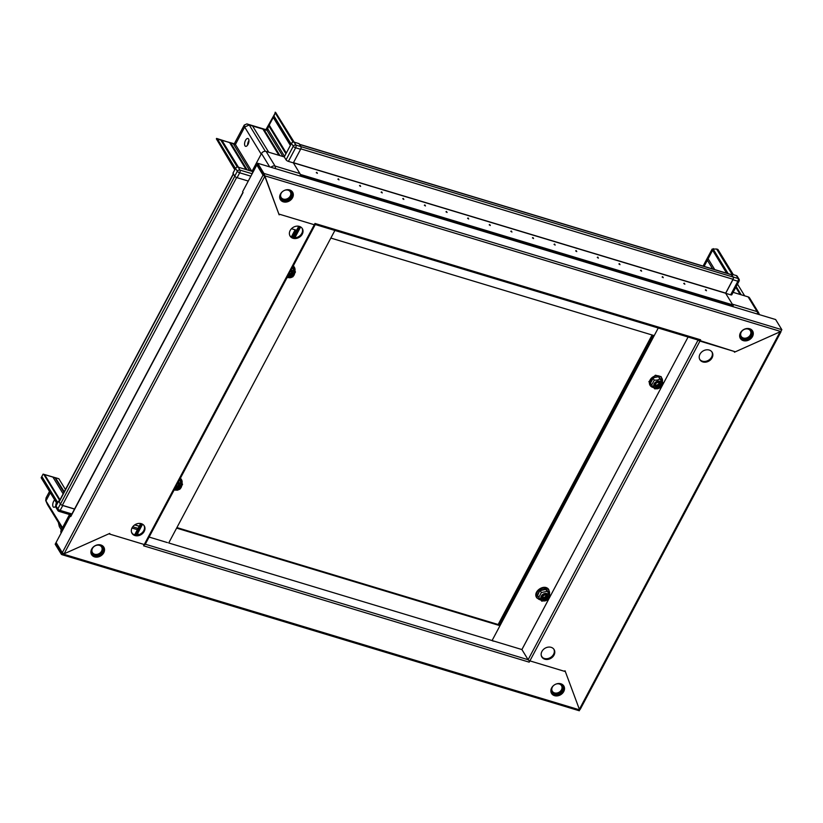 <?xml version="1.0" encoding="UTF-8"?>
<svg xmlns="http://www.w3.org/2000/svg" width="823" height="823" viewBox="0 0 823 823"><rect width="100%" height="100%" fill="white"/><g stroke="black" fill="none" stroke-linecap="round" stroke-linejoin="round"><path stroke-width="1.23" d="M54.688 499.911A4.094 1.924 -73.2 0 0 53.67 501.3A4.094 1.924 -73.2 0 0 53.732 507.256A4.094 1.924 -73.2 0 0 56.149 505.363A4.094 1.924 -73.2 0 0 56.869 503.481M99.388 545.33A5.37 4.372 148.6 0 0 93.431 547.1A5.37 4.372 148.6 0 0 92.433 552.583A5.37 4.372 148.6 0 0 94.645 554.239A5.37 4.372 148.6 0 0 100.601 552.47A5.37 4.372 148.6 0 0 101.61 546.986A5.37 4.372 148.6 0 0 99.388 545.33M65.449 489.531L58.855 478.739L43.115 474.11L41.15 477.762L57.126 503.902M49.503 491.434L46.067 497.894L45.718 500.528L62.527 527.708M45.718 500.528L47.487 504.622L62.095 528.52M58.855 478.739L55.398 477.7L64.256 491.763M71.313 515.085L58.958 511.361A2.047 0.967 -73.2 0 1 58.649 511.104A2.047 1.667 -31.4 0 1 57.805 510.466L56.015 507.544A2.047 1.667 -31.4 0 1 56.036 505.95L58.628 501.073L60.418 503.995L57.816 508.881A2.047 0.7 28 0 0 60.172 510.414L71.91 513.964M61.19 504.746A2.047 0.7 28 0 0 62.764 505.538L60.172 510.414A2.047 0.967 -73.2 0 1 58.958 511.361A2.047 2.047 0 0 1 57.805 510.466A2.047 1.667 -31.4 0 1 57.816 508.881L56.036 505.95M74.512 509.077L62.764 505.538M58.628 501.073L59.215 501.248M61.169 532.954A3.58 2.911 -31.4 0 1 61.211 530.187L69.523 514.55M50.296 492.73L46.047 500.734M41.829 476.486L57.805 502.627M55.841 477.988L43.732 474.336L59.668 500.405M43.732 474.336L43.115 474.11M44.596 474.593L59.997 499.787M52.806 476.918L63.145 493.851M54.976 477.721L63.927 492.38M58.34 522.368L59.318 526.607L61.344 529.919M56.427 502.76A4.094 1.924 -73.2 0 0 55.748 506.032M131.515 532.172L132.38 533.592M138.079 528.397L132.74 526.792M137.4 529.673L131.968 528.037M551.77 687.668A6.142 4.989 148.6 0 0 554.651 693.984A6.142 4.989 148.6 0 0 562.335 690.394A6.142 4.989 148.6 0 0 558.57 683.512M553.591 685.508A5.37 4.372 148.6 0 0 552.377 687.082A5.37 4.372 148.6 0 0 552.326 691.248A5.37 4.372 148.6 0 0 556.862 693.038A5.37 4.372 148.6 0 0 561.461 689.818A5.37 4.372 148.6 0 0 561.502 685.641A5.37 4.372 148.6 0 0 555.813 684.15M178.91 484.171A2.562 2.078 -31.4 0 1 175.793 486.856M178.972 484.212A2.562 2.078 -31.4 0 1 175.752 486.938M179.157 484.336A2.562 2.078 -31.4 0 1 175.597 487.216M179.208 484.377A2.562 2.078 -31.4 0 1 175.566 487.288M179.363 484.531A2.562 2.078 -31.4 0 1 175.453 487.494M179.404 484.572A2.562 2.078 -31.4 0 1 175.433 487.535M179.537 484.737A2.562 2.078 -31.4 0 1 175.371 487.658A2.562 2.078 -31.4 0 0 179.568 484.798A2.562 2.078 -31.4 0 0 177.336 483.955M177.614 488.893A3.055 2.479 148.6 0 0 180.402 485.765A3.055 2.479 148.6 0 0 177.47 483.708A3.076 2.5 148.6 0 1 180.422 485.765A3.076 2.5 148.6 0 1 177.624 488.913A3.076 2.5 148.6 0 1 175.083 488.193A3.055 2.479 148.6 0 0 177.614 488.893M174.466 489.356A4.352 3.539 148.6 0 0 177.675 490.004A4.352 3.539 148.6 0 0 181.636 485.817A4.352 3.539 148.6 0 0 178.087 482.545M179.465 479.963L182.562 484.253L179.959 489.15L177.429 490.199L174.095 490.055M179.352 480.169L179.013 480.807M179.537 480.488L182.562 484.253M179.599 479.706L181.564 482.083M233.321 173.818L59.061 501.536A1.636 0.556 -152 0 0 59.122 501.886L60.46 504.067A1.636 0.556 -152 0 0 62.342 505.301L74.554 508.984M60.46 504.067L234.781 176.215L233.454 174.034A1.636 0.556 28 0 1 233.382 173.684M234.781 176.215A1.636 0.556 28 0 0 235.512 176.894M551.132 647.331A7.17 5.823 148.6 0 0 543.201 649.697A7.17 5.823 148.6 0 0 541.863 657.011A7.17 5.823 148.6 0 0 544.816 659.223A7.17 5.823 148.6 0 0 552.758 656.847A7.17 5.823 148.6 0 0 554.085 649.542A7.17 5.823 148.6 0 0 551.132 647.331M541.647 656.62A7.17 5.823 148.6 0 0 544.342 658.462A7.17 5.823 148.6 0 0 552.099 656.281A7.17 5.823 148.6 0 0 553.838 649.172M702.873 361.945A7.17 5.823 148.6 0 0 710.815 359.569A7.17 5.823 148.6 0 0 712.152 352.265A7.17 5.823 148.6 0 0 709.2 350.053A7.17 5.823 148.6 0 0 701.258 352.429A7.17 5.823 148.6 0 0 699.92 359.733A7.17 5.823 148.6 0 0 702.873 361.945M698.274 340.094A1.543 0.525 28 0 0 699.931 341.092L529.889 660.879L564.125 671.208L565.051 670.796L579.371 709.313L780.101 331.782L734.445 352.203L734.157 351.421L699.54 340.475M699.704 359.342A7.17 5.823 148.6 0 0 702.41 361.184A7.17 5.823 148.6 0 0 710.156 359.003A7.17 5.823 148.6 0 0 711.905 351.894M564.897 670.858L565.339 671.568L529.889 660.879A1.543 0.525 -152 0 1 528.119 659.717L145.301 544.209M521.916 649.553L688.09 337.019L521.895 649.553L528.119 659.717L698.089 340.043M521.895 649.553L492.082 640.551L658.256 328.017L654.213 335.63L330.846 238.063L334.889 230.45L168.715 542.985L176.616 528.119L499.983 625.686L492.082 640.541L493.255 641.179M176.904 527.584L499.52 624.924L653.462 335.403M580.205 708.942L579.371 709.313L580.205 708.942M659.274 382.705A2.562 2.078 -31.4 0 1 655.303 385.133M659.336 382.746A2.562 2.078 -31.4 0 1 655.314 385.205M659.521 382.87A2.562 2.078 -31.4 0 1 655.345 385.431M659.573 382.911A2.562 2.078 -31.4 0 1 655.355 385.493M659.727 383.065A2.562 2.078 -31.4 0 1 655.417 385.699M659.768 383.106A2.562 2.078 -31.4 0 1 655.437 385.761M659.902 383.281A2.562 2.078 -31.4 0 1 655.53 385.946M657.844 386.831A2.562 2.078 -31.4 0 1 657.639 382.5A2.562 2.078 -31.4 0 1 657.844 386.831M657.731 382.263A3.055 2.479 148.6 0 0 654.954 385.442A3.055 2.479 148.6 0 0 657.978 387.427A3.076 2.5 148.6 0 0 660.787 384.259A3.076 2.5 148.6 0 0 657.742 382.253A3.076 2.5 148.6 0 0 654.943 385.452A3.076 2.5 148.6 0 0 657.989 387.448A3.055 2.479 148.6 0 0 660.766 384.259A3.055 2.479 148.6 0 0 657.731 382.263M658.04 388.538A4.352 3.539 148.6 0 0 662.001 384.012A4.352 3.539 148.6 0 0 657.69 381.172A4.352 3.539 148.6 0 0 653.719 385.699A4.352 3.539 148.6 0 0 658.04 388.538M651.672 385.082L654.686 388.837L657.793 388.734L660.313 387.684L662.927 382.788L659.902 379.022L657.382 380.072L654.275 380.175L653.112 378.261L650.499 383.158L651.672 385.082L654.275 380.175M651.456 384.732L650.098 383.034L652.834 377.88L658.75 376.667L662.927 382.788M661.918 380.617L658.739 377.109L659.902 379.022M658.75 376.667L652.834 377.88M743.395 338.006A5.37 4.372 148.6 0 0 749.352 336.226A5.37 4.372 148.6 0 0 750.35 330.743A5.37 4.372 148.6 0 0 748.138 329.087A5.37 4.372 148.6 0 0 742.181 330.867A5.37 4.372 148.6 0 0 741.184 336.35A5.37 4.372 148.6 0 0 743.395 338.006M733.334 274.676L717.903 249.42L716.607 249.03L712.142 249.081L703.099 266.076M736.184 286.579L741.194 294.788M737.501 284.12L744.661 295.827M731.153 274.543L733.19 277.012L738.159 278.513A2.047 0.967 -73.2 0 1 737.871 281.229A2.047 0.7 28 0 0 739.064 281.168L731.832 294.757A2.047 0.7 -152 0 1 730.649 294.819L737.871 281.229L732.902 279.727L725.68 293.317L732.285 304.129L757.139 311.629A3.58 2.911 -31.4 0 1 758.621 312.73L749.609 297.977A3.58 2.911 -31.4 0 0 748.128 296.877L757.139 311.629A3.58 1.687 -73.2 0 1 757.407 314.036M732.902 279.727A2.047 0.967 -73.2 0 0 733.375 278.03M733.118 292.35L748.128 296.877M731.4 274.09L736.369 275.592A2.047 1.667 -31.4 0 1 737.213 276.219L739.003 279.141A2.047 1.667 -31.4 0 0 738.159 278.513L736.369 275.592M730.649 294.819L725.68 293.317M713.418 248.659L707.369 260.274L712.687 268.977M707.369 260.274L704.118 266.385M707.831 258.288L714.745 269.594M712.348 249.791L726.647 273.185M712.79 250.079L726.966 273.277M713.243 249.235L728.16 273.637M716.607 249.03L732.038 274.285M659.069 382.613A2.5 2.037 -31.4 0 1 655.314 384.897M317.4 173.344L316.773 172.326L316.279 172.655L317.4 173.344M339.014 179.867L338.387 178.848L337.893 179.177L339.014 179.867M360.628 186.389L360.001 185.37L359.507 185.7L360.628 186.389M382.242 192.911L381.625 191.893L381.121 192.222L382.242 192.911M403.856 199.423L403.239 198.415L402.745 198.744L403.856 199.423M425.47 205.945L424.853 204.937L424.359 205.266L425.47 205.945M447.084 212.468L446.467 211.46L445.973 211.789L447.084 212.468M468.699 218.99L468.081 217.982L467.587 218.311L468.699 218.99M490.323 225.512L489.695 224.504L489.201 224.833L490.323 225.512M511.937 232.035L511.309 231.026L510.816 231.356L511.937 232.035M533.551 238.557L532.923 237.549L532.43 237.878L533.551 238.557M555.165 245.079L554.548 244.061L554.044 244.4L555.165 245.079M576.779 251.601L576.162 250.583L575.668 250.922L576.779 251.601M598.393 258.124L597.776 257.105L597.282 257.445L598.393 258.124M620.007 264.646L619.39 263.627L618.896 263.967L620.007 264.646M641.621 271.168L641.004 270.15L640.51 270.489L641.621 271.168M663.245 277.69L662.618 276.672L662.124 277.012L663.245 277.69M684.859 284.213L684.232 283.194L683.738 283.534L684.859 284.213M706.473 290.735L705.846 289.717L705.352 290.046L706.473 290.735M293.399 162.82L725.629 293.245L733.005 279.264A1.636 0.772 106.8 0 0 733.231 277.094L731.894 274.903A1.636 0.772 106.8 0 0 731.647 274.697L299.49 144.292M299.346 144.251A1.636 0.772 -73.2 0 1 299.593 144.457L300.93 146.648L733.231 277.094M301.074 147.584A1.636 0.772 -73.2 0 0 300.93 146.648M300.405 176.143L300.909 175.206L733.211 305.652L732.717 306.588M271.034 167.285A3.58 2.911 -31.4 0 1 275.036 166.051L299.901 173.56L293.369 162.872L300.436 174.445L732.748 304.891L300.446 174.445L300.909 175.206M725.629 293.245L733.211 305.652M103.585 546.822A7.17 5.823 -31.4 0 1 103.307 551.996A7.17 5.823 -31.4 0 1 97.443 556.245A7.17 5.823 -31.4 0 1 91.394 554.27M103.77 552.758A7.17 5.823 -31.4 0 1 97.649 557.058A7.17 5.823 -31.4 0 1 91.6 554.661A7.17 5.823 -31.4 0 1 91.672 549.106A7.17 5.823 -31.4 0 1 97.793 544.805A7.17 5.823 -31.4 0 1 103.832 547.192A7.17 5.823 -31.4 0 1 103.77 552.758M563.56 685.61A7.17 5.823 -31.4 0 1 563.282 690.785A7.17 5.823 -31.4 0 1 557.418 695.034A7.17 5.823 -31.4 0 1 551.359 693.059M62.497 553.231L63.021 553.334M563.745 691.546A7.17 5.823 -31.4 0 1 557.624 695.846A7.17 5.823 -31.4 0 1 551.575 693.46A7.17 5.823 -31.4 0 1 551.636 687.894A7.17 5.823 -31.4 0 1 557.768 683.594A7.17 5.823 -31.4 0 1 563.806 685.981A7.17 5.823 -31.4 0 1 563.745 691.546M529.889 660.879L529.199 662.155L143.583 545.803L314.293 224.741L278.853 214.042L263.946 173.437L263.267 174.713L264.605 175.752L780.76 331.494L735.371 351.791L699.92 341.092L700.599 339.806A1.543 0.73 106.8 0 1 699.684 340.527L314.53 224.309M579.32 710.774L61.859 554.64L62.075 553.097L63.422 554.126L108.821 533.829L144.272 544.528L110.035 534.189L109.593 533.479M565.339 671.568L579.577 709.868L579.299 710.64M529.559 660.756A1.543 0.73 106.8 0 1 529.199 662.155M579.958 709.405L579.536 710.208M62.075 553.097L55.861 542.933L55.182 544.209L61.396 554.373L63.422 554.126L579.577 709.868M55.861 542.933L56.458 543.118M167.419 542.594L149.097 537.059M137.678 532.995L138.346 534.827L137.595 533.592A1.543 0.525 -152 0 1 137.534 533.263L142.389 524.117M137.122 532.831L136.443 534.096L137.029 535.053M492.082 640.561L168.715 542.974L492.082 640.561M499.52 624.924L499.983 625.686M546.163 594.947A2.5 2.037 -31.4 0 1 542.408 597.241M247.589 145.105A4.094 1.924 106.8 0 1 248.947 140.61M244.956 145.805A4.094 1.924 106.8 0 1 245.182 141.083A4.094 1.924 106.8 0 1 247.939 138.48A4.094 1.924 106.8 0 1 248.567 139.005A4.094 1.924 106.8 0 1 248.33 143.727A4.094 1.924 106.8 0 1 245.573 146.319A4.094 1.924 106.8 0 1 244.956 145.805M280.561 193.847A6.142 4.989 148.6 0 0 283.451 200.164A6.142 4.989 148.6 0 0 291.136 196.574A6.142 4.989 148.6 0 0 287.371 189.691M282.392 191.687A5.37 4.372 148.6 0 0 281.178 193.261A5.37 4.372 148.6 0 0 281.127 197.427A5.37 4.372 148.6 0 0 285.663 199.217A5.37 4.372 148.6 0 0 290.252 195.997A5.37 4.372 148.6 0 0 290.303 191.821A5.37 4.372 148.6 0 0 284.614 190.329M234.781 169.785L216.356 138.84L234.308 143.758L244.246 125.075L246.879 123.903L265.901 129.643L275.592 112.36L294.15 142.153M216.583 138.418L235.409 144.478L244.678 127.02L249.215 124.983L267.002 130.353L268.812 125.826L285.92 153.808M268.812 125.826L273.329 117.329L290.437 145.311M290.375 145.424L273.113 117.185L274.008 116.053L291.105 144.035M274.008 116.053L275.149 112.792L293.07 142.132M275.149 112.792L275.149 112.226M217.231 138.686L235.46 168.509M220.698 139.889L237.333 167.1M221.819 140.198L238.475 167.244M230.646 142.883L247.126 169.857M244.668 127.071L261.179 154.096M249.276 125.003L265.345 151.309M252.548 125.97L268.73 152.224M263.977 129.437L279.964 155.619M250.871 176.173L239.688 172.799L237.086 177.686L248.279 181.06M237.086 177.686A2.047 0.7 -152 0 1 234.74 176.143L232.95 173.221L235.553 168.334A2.047 1.667 148.6 0 1 238.186 167.162L252.013 171.328L261.498 153.5A3.58 2.911 148.6 0 1 266.107 151.432L284.264 156.915L291.486 143.325A2.047 1.667 148.6 0 1 294.12 142.142L299.088 143.644L300.879 146.576A2.047 0.967 106.8 0 1 300.601 149.282L295.622 147.79L288.4 161.38L293.369 162.872L300.601 149.282M299.901 173.56A3.58 1.687 106.8 0 1 300.148 176.071M288.4 161.38A2.047 0.7 -152 0 1 286.054 159.837L284.264 156.915M252.784 172.583L252.013 171.328M251.776 171.256L235.409 144.478L234.308 143.758M249.215 124.983L246.879 123.903M244.678 127.02L244.246 125.075M282.989 156.535L267.002 130.353L265.901 129.643M542.357 657.382L541.287 655.643M291.815 271.837A2.562 2.078 -31.4 0 1 288.698 274.512M291.877 271.868A2.562 2.078 -31.4 0 1 288.647 274.604M292.062 272.001A2.562 2.078 -31.4 0 1 288.503 274.882M292.114 272.043A2.562 2.078 -31.4 0 1 288.472 274.944M292.268 272.187A2.562 2.078 -31.4 0 1 288.359 275.149M290.241 271.611A2.562 2.078 -31.4 0 1 292.34 272.279A2.562 2.078 -31.4 0 1 288.338 275.201M292.432 272.403A2.562 2.078 -31.4 0 1 288.266 275.314M292.34 272.279A2.562 2.078 -31.4 0 1 288.256 275.345M287.999 275.839A3.055 2.479 148.6 0 0 292 275.88A3.055 2.479 148.6 0 0 292.854 272.166A3.055 2.479 148.6 0 0 290.365 271.374A3.076 2.5 148.6 0 1 292.875 272.166A3.076 2.5 148.6 0 1 292.011 275.9A3.076 2.5 148.6 0 1 287.988 275.859M287.371 277.012A4.352 3.539 148.6 0 0 292.937 276.497A4.352 3.539 148.6 0 0 293.904 271.405A4.352 3.539 148.6 0 0 290.992 270.201M292.36 267.619L295.467 271.909L292.443 268.154L291.918 268.463M292.504 267.362L294.459 269.738M295.467 271.909L292.854 276.816L287.001 277.711M299.747 226.52L293.77 237.765M141.679 523.798L135.713 535.032M298.739 226.243L292.721 237.559M140.671 523.51L134.653 534.837M295.107 229.812L291.424 236.746L290.684 236.52M292.237 237.405L296.115 230.121L291.476 228.722M752.335 330.579A7.17 5.823 -31.4 0 1 752.057 335.753A7.17 5.823 -31.4 0 1 746.194 340.002A7.17 5.823 -31.4 0 1 740.134 338.027M740.412 332.862A7.17 5.823 -31.4 0 1 746.533 328.562A7.17 5.823 -31.4 0 1 752.582 330.949A7.17 5.823 -31.4 0 1 752.52 336.514A7.17 5.823 -31.4 0 1 746.399 340.815A7.17 5.823 -31.4 0 1 740.35 338.428A7.17 5.823 -31.4 0 1 740.412 332.862M292.36 191.79A7.17 5.823 -31.4 0 1 292.083 196.964A7.17 5.823 -31.4 0 1 286.219 201.213A7.17 5.823 -31.4 0 1 280.159 199.238M700.599 339.806L314.983 223.455L314.304 224.741L280.067 214.412L279.141 214.824L264.811 176.307L263.041 175.134L264.173 175.083M280.437 194.074A7.17 5.823 -31.4 0 1 286.558 189.774A7.17 5.823 -31.4 0 1 292.607 192.16A7.17 5.823 -31.4 0 1 292.546 197.726A7.17 5.823 -31.4 0 1 286.425 202.026A7.17 5.823 -31.4 0 1 280.376 199.629A7.17 5.823 -31.4 0 1 280.437 194.074M264.142 174.99L263.267 174.713L257.054 164.549L257.733 163.273L263.946 173.437L781.85 329.704L780.76 331.494M781.85 329.704L775.636 319.54L257.733 163.273M178.704 484.068A2.5 2.037 -31.4 0 1 175.957 486.558M652.083 334.992L498.141 624.513M546.997 595.615A2.562 2.078 -31.4 0 1 542.624 598.28M542.789 598.516A2.562 2.078 -31.4 0 1 547.028 595.667A2.562 2.078 -31.4 0 1 542.789 598.516M547.408 595.379A3.055 2.479 148.6 0 0 543.396 595.245A3.055 2.479 148.6 0 0 542.501 598.99A3.076 2.5 148.6 0 0 546.534 599.144A3.076 2.5 148.6 0 0 547.429 595.379A3.076 2.5 148.6 0 0 543.396 595.245A3.076 2.5 148.6 0 0 542.491 599.01A3.055 2.479 148.6 0 0 546.513 599.123A3.055 2.479 148.6 0 0 547.408 595.379M541.462 599.761A4.352 3.539 148.6 0 0 547.182 599.957A4.352 3.539 148.6 0 0 548.457 594.618A4.352 3.539 148.6 0 0 542.738 594.432A4.352 3.539 148.6 0 0 541.462 599.761M538.89 597.488L537.193 595.368L539.939 590.214L537.594 595.502L538.767 597.416L541.791 601.171L547.418 600.029L550.021 595.122L545.834 589.453L540.207 590.595L541.38 592.519L547.007 591.367M539.939 590.214L545.844 589.011L550.021 595.122M546.431 595.08A2.562 2.078 -31.4 0 1 542.408 597.539M546.369 595.05A2.562 2.078 -31.4 0 1 542.408 597.467M546.667 595.255A2.562 2.078 -31.4 0 1 542.45 597.827M546.616 595.214A2.562 2.078 -31.4 0 1 542.439 597.765M546.863 595.451A2.562 2.078 -31.4 0 1 542.532 598.095M546.822 595.399A2.562 2.078 -31.4 0 1 542.511 598.033M538.767 597.416L541.38 592.519M549.023 592.961L545.844 589.011M293.05 238.289A7.17 5.823 148.6 0 0 300.992 235.913A7.17 5.823 148.6 0 0 302.329 228.609A7.17 5.823 148.6 0 0 299.377 226.397A7.17 5.823 148.6 0 0 291.435 228.763A7.17 5.823 148.6 0 0 290.097 236.078A7.17 5.823 148.6 0 0 293.05 238.289M289.881 235.687A7.17 5.823 148.6 0 0 292.587 237.528A7.17 5.823 148.6 0 0 300.333 235.347A7.17 5.823 148.6 0 0 302.072 228.238M141.309 523.675A7.17 5.823 148.6 0 0 133.367 526.041A7.17 5.823 148.6 0 0 132.03 533.355A7.17 5.823 148.6 0 0 134.982 535.557A7.17 5.823 148.6 0 0 142.924 533.191A7.17 5.823 148.6 0 0 144.262 525.876A7.17 5.823 148.6 0 0 141.309 523.675M264.348 175.546L264.811 176.307L64.081 553.828L109.737 533.417L110.035 534.189M131.814 532.965A7.17 5.823 148.6 0 0 134.519 534.796A7.17 5.823 148.6 0 0 142.266 532.625A7.17 5.823 148.6 0 0 144.015 525.506M314.293 224.741A1.543 0.525 28 0 0 315.188 224.689A1.543 0.525 28 0 0 315.199 224.514M145.095 544.147A1.543 0.525 -152 0 1 145.157 544.476A1.543 0.525 -152 0 1 144.262 544.517M64.081 553.828L62.301 552.675L56.087 542.511L70.315 515.754L70.788 516.525A1.543 0.525 -152 0 1 70.727 516.196L242.95 192.284M70.788 516.525L243.073 192.489L242.61 191.728L256.827 164.97L257.424 165.145M62.301 552.675L263.041 175.134L256.827 164.97M70.871 515.918L70.315 515.754M264.337 175.525L263.977 174.939M291.609 271.734A2.5 2.037 -31.4 0 1 288.852 274.224M99.244 544.713A6.358 5.164 -31.4 0 1 100.056 544.898A6.358 5.164 -31.4 0 1 102.618 551.791A6.358 5.164 -31.4 0 1 94.45 555.443A6.358 5.164 -31.4 0 1 91.497 549.455M93.452 546.863A5.998 4.876 148.6 0 0 94.563 555.062A5.998 4.876 148.6 0 0 102.268 551.616A5.998 4.876 148.6 0 0 99.85 545.124A5.998 4.876 148.6 0 0 96.054 545.279M61.211 530.187L61.972 531.442M134.674 524.93L139.2 526.288M181.996 483.317A6.882 5.596 148.6 0 0 180.33 478.328M62.342 505.301L236.633 177.511M59.122 501.886L233.454 174.034M662.361 381.851A6.882 5.596 148.6 0 0 655.664 375.874A6.882 5.596 148.6 0 0 649.46 381.831A6.882 5.596 148.6 0 0 653.596 387.582M747.994 328.47A6.358 5.164 -31.4 0 1 748.807 328.655A6.358 5.164 -31.4 0 1 751.368 335.547A6.358 5.164 -31.4 0 1 743.2 339.199A6.358 5.164 -31.4 0 1 740.237 333.212M742.202 330.62A5.998 4.876 148.6 0 0 743.313 338.819A5.998 4.876 148.6 0 0 751.018 335.373A5.998 4.876 148.6 0 0 748.601 328.881A5.998 4.876 148.6 0 0 744.794 329.035M735.793 287.32L740.175 294.48M725.649 293.101L293.461 162.707M300.796 148.85L733.005 279.264M299.593 144.457L731.894 274.903M267.465 128.367L284.563 156.349M269.049 124.829L286.301 153.068M229.555 142.482L246.098 169.548M233.238 143.675L249.719 170.639M262.887 129.036L278.935 155.31M286.054 159.837L293.276 146.247L291.486 143.325M275.294 168.571A3.58 1.687 106.8 0 0 275.036 166.051L266.107 151.432M269.677 166.874L261.498 153.5M234.74 176.143L237.333 171.256A2.047 1.667 -31.4 0 1 239.966 170.083L238.186 167.162M235.553 168.334L237.333 171.256A2.047 0.7 28 0 0 239.688 172.799A2.047 0.967 106.8 0 0 239.966 170.083L252.157 173.756M300.879 146.576L295.91 145.074A2.047 0.967 106.8 0 1 295.622 147.79A2.047 0.7 28 0 1 293.276 146.247A2.047 1.667 -31.4 0 1 295.91 145.074L294.12 142.142M294.891 270.973A6.882 5.596 148.6 0 0 294.017 266.755A6.882 5.596 148.6 0 0 293.235 265.983M652.33 335.064L498.388 624.585M549.455 594.196A6.882 5.596 148.6 0 0 548.571 589.968A6.882 5.596 148.6 0 0 539.518 589.669A6.882 5.596 148.6 0 0 537.491 598.115A6.882 5.596 148.6 0 0 540.69 599.916M300.642 226.953L294.871 237.785M142.574 524.22L137.595 533.592M139.262 526.175L134.818 524.837M182.12 483.523L180.566 477.885M781.006 331.741L580.266 709.272M653.74 387.767L648.874 381.687L655.386 375.206L661.157 376.636L662.484 382.057M759.145 314.561A3.58 3.58 0 0 0 758.621 312.73M739.064 281.168A2.047 2.047 0 0 0 739.003 279.141M293.472 265.541L295.025 271.179M540.845 600.101L537.038 598.084C531.823 592.221 544.147 583.147 548.704 589.453L549.579 594.391M315.188 224.689L145.157 544.476M294.634 237.796L300.457 226.85"/></g></svg>
